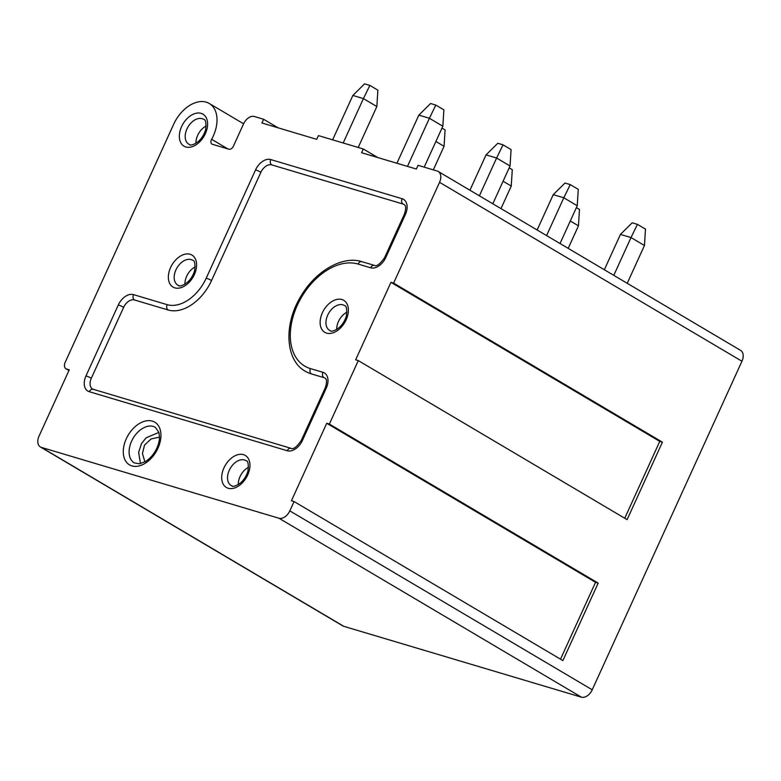 <?xml version="1.0" encoding="UTF-8"?>
<svg xmlns="http://www.w3.org/2000/svg" width="781" height="781" viewBox="0 0 781 781"><rect width="100%" height="100%" fill="white"/><g stroke="black" fill="none" stroke-linecap="round" stroke-linejoin="round"><path stroke-width="1.17" d="M289.81 510.872A10.338 6.765 120.6 0 1 278.963 518.242L41.393 447.406A10.338 6.765 120.6 0 1 40.387 446.966A10.338 6.765 120.6 0 1 39.05 436.11L69.255 369.833L66.61 369.052A6.199 4.061 120.6 0 1 66.004 368.788A6.199 4.061 120.6 0 1 65.204 362.267L173.675 124.257A31.006 20.306 120.6 0 1 209.259 103.473A31.006 20.306 120.6 0 1 211.631 139.311A4.13 2.704 -59.4 0 0 211.944 144.094A4.13 2.704 -59.4 0 0 212.344 144.27L228.999 149.23A4.13 2.704 120.6 0 0 233.343 146.291L243.555 123.886A10.338 6.765 120.6 0 1 254.401 116.515L263.646 119.278L261.938 123.007L316.715 139.34L318.414 135.601L363.292 148.986L361.583 152.715L416.361 169.047L418.06 165.318L437.194 171.019A10.338 6.765 120.6 0 1 438.209 171.459A10.338 6.765 120.6 0 1 439.547 182.324L393.604 283.122L390.959 282.341L355.658 359.807L358.294 360.597L329.367 424.073L326.731 423.282L291.43 500.758L294.066 501.539L289.81 510.872L592.223 689.799L741.95 361.242L439.547 182.324M287.242 450.735A4.13 3.085 106.6 0 1 291.108 448.362L92.646 389.123A10.338 6.765 120.6 0 1 91.309 378.268L123.642 307.324A10.338 6.765 120.6 0 1 134.488 299.963L168.149 309.998A41.334 27.081 -59.4 0 0 211.553 280.525L260.903 172.259A10.338 6.765 120.6 0 1 271.749 164.889L403.074 204.046A10.338 6.765 120.6 0 1 404.08 204.485C406.1 205.52 406.169 208.839 404.294 214.414A4.13 0.508 24.5 0 1 405.368 214.541A14.468 9.479 -59.4 0 0 402.088 198.716L270.763 159.568A14.468 9.479 -59.4 0 0 255.572 169.877L206.233 278.153A37.205 24.367 120.6 0 1 167.163 304.668L133.502 294.632A14.468 9.479 -59.4 0 0 118.312 304.951L85.988 375.886A14.468 9.479 -59.4 0 0 89.268 391.711L287.242 450.735A14.468 9.479 -59.4 0 0 302.432 440.425L326.253 388.147A14.468 9.479 -59.4 0 0 322.973 372.332L310.428 368.593A57.872 37.908 120.6 0 1 297.297 305.303A57.872 37.908 120.6 0 1 358.069 264.056L370.614 267.785A14.468 9.479 -59.4 0 0 385.804 257.476L405.368 214.541M370.614 267.785A4.13 3.085 106.6 0 1 374.48 265.423L361.945 261.684C342.908 255.328 315.436 270.841 300.705 296.585C283.181 325.121 285.651 360.734 305.361 371.278A62.011 40.622 -59.4 0 0 311.414 373.914L323.959 377.653A10.338 6.765 120.6 0 1 324.964 378.092C326.985 379.136 327.054 382.446 325.179 388.03A4.13 0.508 24.5 0 1 326.253 388.147M278.095 127.82L263.646 119.278M363.292 148.986L377.74 157.528M438.209 171.459L740.613 350.386A10.338 6.765 120.6 0 1 741.95 361.242M393.604 283.122L662.405 442.173L659.769 441.382L390.959 282.341M662.405 442.173L627.104 519.638L358.294 360.597M329.367 424.073L598.178 583.114L595.542 582.323L326.731 423.282M294.066 501.539L562.876 660.58L598.178 583.114M41.393 447.406L343.806 626.333L581.367 697.16A10.338 6.765 -59.4 0 0 592.223 689.799M343.806 626.333A10.338 6.765 120.6 0 1 342.791 625.893L40.387 446.966M358.206 147.472L376.852 106.548L377.877 90.157L369.843 85.402L364.59 83.84L352.856 95.448L363.409 98.601L369.843 85.402M376.852 106.548L363.409 98.601L343.181 142.991M332.628 139.838L352.856 95.448M424.19 167.144L442.847 126.229L443.872 109.838L435.827 105.084L430.575 103.512L418.841 115.129L429.404 118.273L435.827 105.084M442.847 126.229L429.404 118.273L407.467 166.402M396.914 163.249L418.841 115.129M659.769 441.382L624.741 518.242M595.542 582.323L560.514 659.184M248.504 467.282A14.468 9.479 -59.4 0 0 238.273 484.571M195.152 266.907A14.468 9.479 -59.4 0 0 184.931 284.186M346.93 312.156A14.468 9.479 -59.4 0 0 336.709 329.445M206.155 125.995A14.468 9.479 -59.4 0 0 195.924 143.274M500.982 208.605L511.252 186.073L512.287 169.682L509.192 167.856M511.252 186.073L503.091 181.241M560.026 243.535L577.247 205.745L578.272 189.353L570.237 184.599L564.985 183.037L553.251 194.645L563.804 197.798L570.237 184.599M577.247 205.745L563.804 197.798L546.583 235.579M537.143 229.995L553.251 194.645M604.338 269.757L620.446 234.407L631.009 237.551L613.788 275.342M627.231 283.298L644.452 245.507L631.009 237.551L637.433 224.362L632.18 222.79L620.446 234.407M568.187 248.368L578.457 225.836L570.296 221.003M644.452 245.507L645.477 229.116L637.433 224.362M578.457 225.836L579.482 209.445L576.398 207.609M469.937 190.232L486.046 154.882L496.599 158.035L479.378 195.826M492.821 203.773L510.042 165.982L496.599 158.035L503.032 144.836L497.78 143.274L486.046 154.882M433.318 169.867L444.057 146.311L435.886 141.478M510.042 165.982L511.067 149.601L503.032 144.836M444.057 146.311L445.082 129.919L441.987 128.094M134.273 462.889A20.667 13.541 120.6 0 1 133.151 438.209A20.667 13.541 120.6 0 1 155.331 427.314L158.904 432.362L159.509 437.106C159.461 441.763 157.947 446.625 154.98 451.691C152.1 456.25 148.79 459.599 145.061 461.737L139.467 463.768L134.273 462.889M126.278 438.785A24.807 16.245 -59.4 0 0 131.901 465.915A24.807 16.245 -59.4 0 0 157.947 448.235A24.807 16.245 -59.4 0 0 152.324 421.115A24.807 16.245 -59.4 0 0 126.278 438.785M223.942 467.907A18.598 12.184 -59.4 0 0 228.159 488.252A18.598 12.184 -59.4 0 0 247.694 474.994A18.598 12.184 -59.4 0 0 243.477 454.649A18.598 12.184 -59.4 0 0 223.942 467.907M170.6 267.522A18.598 12.184 -59.4 0 0 174.817 287.867A18.598 12.184 -59.4 0 0 194.352 274.609A18.598 12.184 -59.4 0 0 190.134 254.264A18.598 12.184 -59.4 0 0 170.6 267.522M322.377 312.781A18.598 12.184 -59.4 0 0 326.595 333.126A18.598 12.184 -59.4 0 0 346.129 319.859A18.598 12.184 -59.4 0 0 341.912 299.523A18.598 12.184 -59.4 0 0 322.377 312.781M205.344 133.697A18.598 12.184 -59.4 0 0 201.127 113.352A18.598 12.184 -59.4 0 0 181.592 126.62A18.598 12.184 -59.4 0 0 185.81 146.955A18.598 12.184 -59.4 0 0 205.344 133.697M85.988 375.886A4.13 0.508 24.5 0 1 91.309 378.268M93.134 389.338A4.13 3.085 106.6 0 0 89.268 391.711M291.108 448.362C293.431 449.583 296.848 446.888 301.359 440.299A4.13 0.508 24.5 0 1 302.432 440.425M323.959 377.653A4.13 3.085 -73.4 0 1 322.973 372.332M311.414 373.914A4.13 3.085 -73.4 0 1 310.428 368.593M361.945 261.684A4.13 3.085 106.6 0 0 358.069 264.056M374.48 265.423C376.803 266.633 380.22 263.949 384.73 257.349A4.13 0.508 24.5 0 1 385.804 257.476M403.074 204.046A4.13 3.085 -73.4 0 1 402.088 198.716M271.749 164.889A4.13 3.085 -73.4 0 1 270.763 159.568M260.903 172.259A4.13 0.508 -155.5 0 0 255.572 169.877M211.553 280.525A4.13 0.508 -155.5 0 0 206.233 278.153M168.149 309.998A4.13 3.085 -73.4 0 1 167.163 304.668M134.488 299.963A4.13 3.085 -73.4 0 1 133.502 294.632M123.642 307.324A4.13 0.508 -155.5 0 0 118.312 304.951M68.972 370.448L66.61 369.052M211.631 139.311L227.779 148.868M581.367 697.16L278.963 518.242M231.137 485.489A14.468 9.479 120.6 0 1 230.356 468.219A14.468 9.479 120.6 0 1 245.878 460.585C248.055 460.692 248.739 464.217 247.938 471.187C243.291 486.026 231.215 487.344 232.035 485.88L231.137 485.489M177.795 285.114A14.468 9.479 120.6 0 1 177.004 267.834A14.468 9.479 120.6 0 1 192.526 260.21C194.713 260.307 195.396 263.841 194.586 270.802C189.939 285.641 177.863 286.959 178.683 285.495L177.795 285.114M329.572 330.363A14.468 9.479 120.6 0 1 328.781 313.083A14.468 9.479 120.6 0 1 344.304 305.459C346.491 305.556 347.174 309.091 346.364 316.051C341.717 330.9 329.641 332.218 330.461 330.753L329.572 330.363M188.787 144.202A14.468 9.479 120.6 0 1 186.923 128.992A14.468 9.479 120.6 0 1 203.529 119.298C205.706 119.395 206.389 122.929 205.588 129.89C200.942 144.739 188.865 146.057 189.685 144.583L188.787 144.202M159.509 437.126L151.133 438.932L144.534 445.072L142.435 453.488L144.895 461.835M158.914 432.391L146.135 437.819L141.537 443.491L138.637 452.345L140.453 463.592M325.179 388.03L301.359 440.299M404.294 214.414L384.73 257.349M66.004 368.788L68.943 370.526M209.259 103.473L243.594 123.788"/></g></svg>
